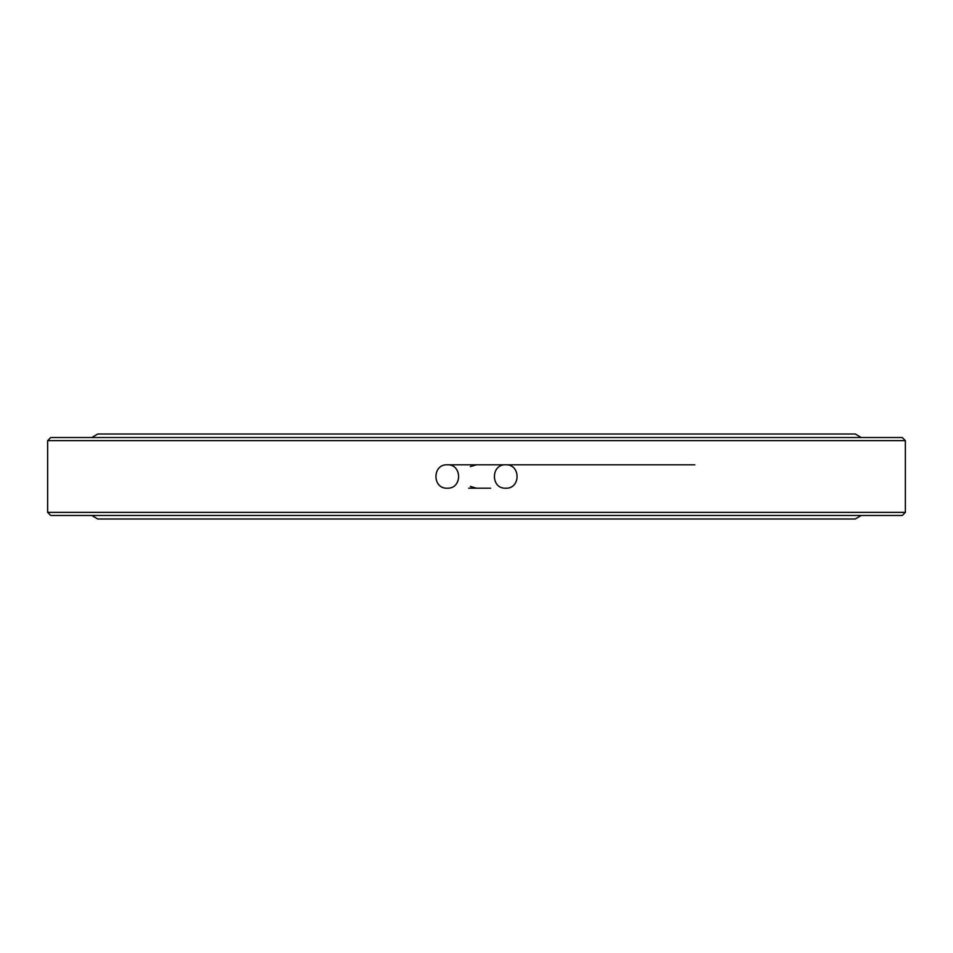 <?xml version="1.0" encoding="UTF-8"?>
<svg xmlns="http://www.w3.org/2000/svg" width="953" height="953" viewBox="0 0 953 953"><rect width="100%" height="100%" fill="white"/><g stroke="black" fill="none" stroke-linecap="round" stroke-linejoin="round"><path stroke-width="1.43" d="M490.616 488.198L468.697 488.198M91.786 437.51L97.754 434.008L855.258 434.008L861.214 437.51M50.771 437.51L902.229 437.51L905.35 440.631L47.65 440.631L50.771 437.51M476.5 464.802L470.341 466.553M470.341 486.447L476.5 488.198M47.65 512.369L905.35 512.369L902.229 515.49L50.771 515.49L47.65 512.369L47.65 440.631M861.214 515.49L855.258 518.992L97.742 518.992L91.786 515.49M694.82 464.802L490.616 464.802M505.745 464.802C520.826 464.087 520.826 488.925 505.745 488.198C490.652 488.925 490.652 464.075 505.745 464.802L447.255 464.802C462.348 464.075 462.348 488.925 447.255 488.198C432.174 488.925 432.174 464.075 447.255 464.802M905.35 512.369L905.35 440.631"/></g></svg>
